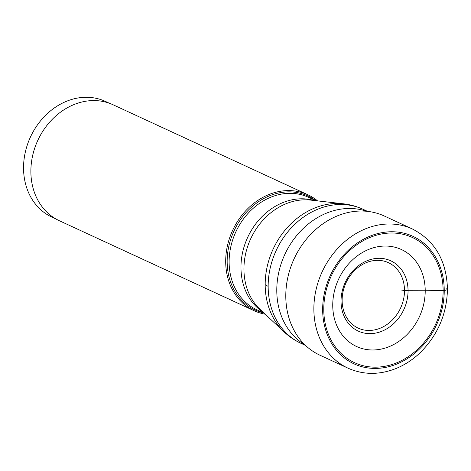 <?xml version="1.0" encoding="UTF-8"?>
<svg xmlns="http://www.w3.org/2000/svg" width="471" height="471" viewBox="0 0 471 471"><rect width="100%" height="100%" fill="white"/><g stroke="black" fill="none" stroke-linecap="round" stroke-linejoin="round"><path stroke-width="0.71" d="M323.777 309.453A68.954 57.503 114.8 0 0 383.565 366.509A68.954 57.503 114.8 0 0 443.129 290.713A68.954 57.503 114.8 0 0 383.335 233.657A68.954 57.503 114.8 0 0 323.777 309.453M401.616 290.083L404.507 290.501A36.037 30.056 -65.2 0 0 387.197 262.153A36.037 30.056 -65.2 0 0 354.528 270.589A36.037 30.056 -65.2 0 0 342.246 297.172A36.037 30.056 -65.2 0 0 342.123 300.298A36.037 30.056 114.8 0 0 373.373 330.118A36.037 30.056 114.8 0 0 404.507 290.501L408.057 290.707A38.722 32.293 -65.2 0 0 374.48 258.667A38.722 32.293 -65.2 0 0 341.033 301.234A38.722 32.293 114.8 0 0 374.61 333.268A38.722 32.293 114.8 0 0 408.057 290.707L425.213 290.754A53.423 44.551 -65.2 0 0 378.89 246.551A53.423 44.551 -65.2 0 0 332.744 305.273A53.423 44.551 114.8 0 0 379.067 349.476A53.423 44.551 114.8 0 0 425.213 290.754L444.235 290.536A6.441 1.731 -0.1 0 0 446.585 288.17M412.384 228.983L384.312 216.012A76.679 63.944 114.8 0 0 285.791 296.041A76.679 63.944 114.8 0 0 319.992 355.234L348.063 368.198A76.679 63.944 -65.2 0 1 313.863 309.011A76.679 63.944 -65.2 0 1 412.384 228.983C434.904 240.652 446.596 260.669 447.45 289.035C446.95 313.768 437.895 334.958 420.279 352.591C412.896 359.65 404.719 364.99 395.746 368.616C379.167 375.069 363.276 374.928 348.063 368.198M304.955 344.866A73.865 61.595 -65.2 0 1 276.783 290.371A73.865 61.595 -65.2 0 1 366.673 211.279M265.197 314.198A63.897 53.282 -65.2 0 1 254.199 310.754A63.897 53.282 -65.2 0 1 225.697 261.429A63.897 53.282 -65.2 0 1 307.798 194.741A63.897 53.282 -65.2 0 1 317.548 200.881M307.798 194.741L112.975 104.727A63.897 53.282 114.8 0 0 30.874 171.42A63.897 53.282 114.8 0 0 59.375 220.746L254.199 310.754M109.519 103.308L105.451 101.424A63.744 53.152 114.8 0 0 23.55 167.953A63.744 53.152 114.8 0 0 51.981 217.155L56.055 219.039M444.235 290.536A70.238 58.569 -65.2 0 1 383.571 367.745A70.238 58.569 -65.2 0 1 322.664 309.63A70.238 58.569 -65.2 0 1 383.335 232.421A70.238 58.569 -65.2 0 1 444.235 290.536M363.059 209.295A73.865 61.595 114.8 0 0 268.158 286.386L265.185 284.684A73.252 61.083 -65.2 0 1 343.412 203.813A73.252 61.083 -65.2 0 1 343.418 203.813C350.271 204.591 356.818 206.422 363.059 209.295L367.539 211.367M343.418 203.813L310.689 200.104A62.496 52.116 114.8 0 0 243.937 269.106A62.496 52.116 114.8 0 0 260.157 309.476L284.196 331.996A73.252 61.083 -65.2 0 1 265.185 284.684M262.806 311.961A61.889 51.604 -65.2 0 1 240.964 267.404A61.889 51.604 -65.2 0 1 314.292 200.516M315.888 200.693L308.629 197.343A61.889 51.604 114.8 0 0 229.118 261.935A61.889 51.604 114.8 0 0 256.719 309.7L263.978 313.056M263.789 312.968A62.831 52.393 -65.2 0 1 227.157 261.535A62.831 52.393 -65.2 0 1 258.049 202.03A62.831 52.393 -65.2 0 1 315.7 200.605M268.158 286.386A73.865 61.595 114.8 0 0 301.104 343.4L305.585 345.473M284.196 331.996C289.223 336.706 294.858 340.504 301.104 343.4"/></g></svg>
